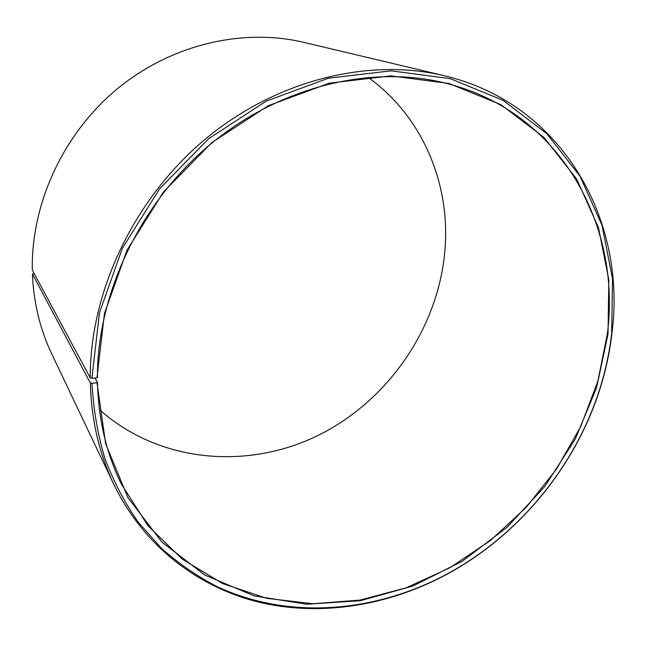 <?xml version="1.0" encoding="UTF-8"?>
<svg xmlns="http://www.w3.org/2000/svg" width="646" height="646" viewBox="0 0 646 646"><rect width="100%" height="100%" fill="white"/><g stroke="black" fill="none" stroke-linecap="round" stroke-linejoin="round"><path stroke-width="0.97" d="M99.411 409.556C159.481 463.23 248.153 470.046 318.639 435.162C389.207 399.995 439.248 326.61 445.102 248.234C450.012 183.133 422.5 116.369 368.026 77.302M607.345 333.934C621.605 225.018 560.373 111.427 445.611 83.181C371.684 64.616 280.832 85.934 210.507 144.179C140.344 202.537 97.199 293.583 97.417 377.619L96.957 377.853L104.45 313.585L127.02 250.172L163.559 191.878L211.751 142.653L268.3 105.718L329.315 83.172L390.79 75.873L448.994 83.479L500.828 104.644L543.932 137.356L576.757 179.176L598.471 227.554L608.823 279.96L608.023 334.047L596.541 387.923L575.15 439.304L544.853 486.381L506.819 527.507L462.366 561.172L413.012 585.987L360.476 600.699L306.729 604.244L254.023 595.838L204.863 575.069L161.936 542.091L128.005 497.759L105.661 443.786L97.013 382.795L97.465 382.545C98.45 419.747 106.437 453.629 121.424 484.185L148.063 525.836L182.382 559.218L222.539 583.5L266.709 598.333L313.1 603.752L360.064 600.069L406.116 587.836L449.915 567.761L490.274 540.654L526.143 507.425L556.569 469.036L580.73 426.554L597.873 381.116L607.345 333.934M34.198 273.541L32.405 273.936L90.311 382.925L91.974 383.272C93.42 409.612 97.756 434.774 104.975 458.765C113.712 481.843 124.848 503.048 138.381 522.364L161.403 548.268C178.498 563.441 196.998 576.2 216.911 586.528C288.132 619.861 373.55 612.828 444.965 575.118C520.159 535.251 579.074 462.375 602.298 380.502C606.691 365.071 609.8 349.47 611.641 333.699L612.513 278.765L602.072 225.486L580.084 176.277L546.791 133.682L503.008 100.324L450.327 78.683L391.096 70.834L328.507 78.174L266.346 101.067L208.723 138.656L159.619 188.785L122.409 248.185L99.468 312.785L91.91 378.241L96.957 377.853M90.311 382.925C91.344 419.827 99.137 453.557 113.688 484.096C143.541 545.927 198.039 587.311 259.159 602.266C320.586 616.76 387.083 605.827 444.731 575.449C520.167 535.445 579.268 462.342 602.581 380.203C606.982 364.724 610.107 349.066 611.948 333.239C626.838 221.053 563.191 103.594 443.899 75.639C368.309 57.575 275.89 80.023 204.564 139.746C133.399 199.59 89.867 292.355 90.246 377.878L91.91 378.241M32.405 273.936C33.6 302.667 40.044 329.331 51.728 353.919L113.688 484.096M443.899 75.639L303.628 42.329C242.726 27.851 171.19 44.396 117.144 88.962C63.26 133.665 31.105 203.522 32.3 270.004L90.246 377.878M91.974 383.272L97.013 382.795M97.465 382.545L94.978 378.007"/></g></svg>
